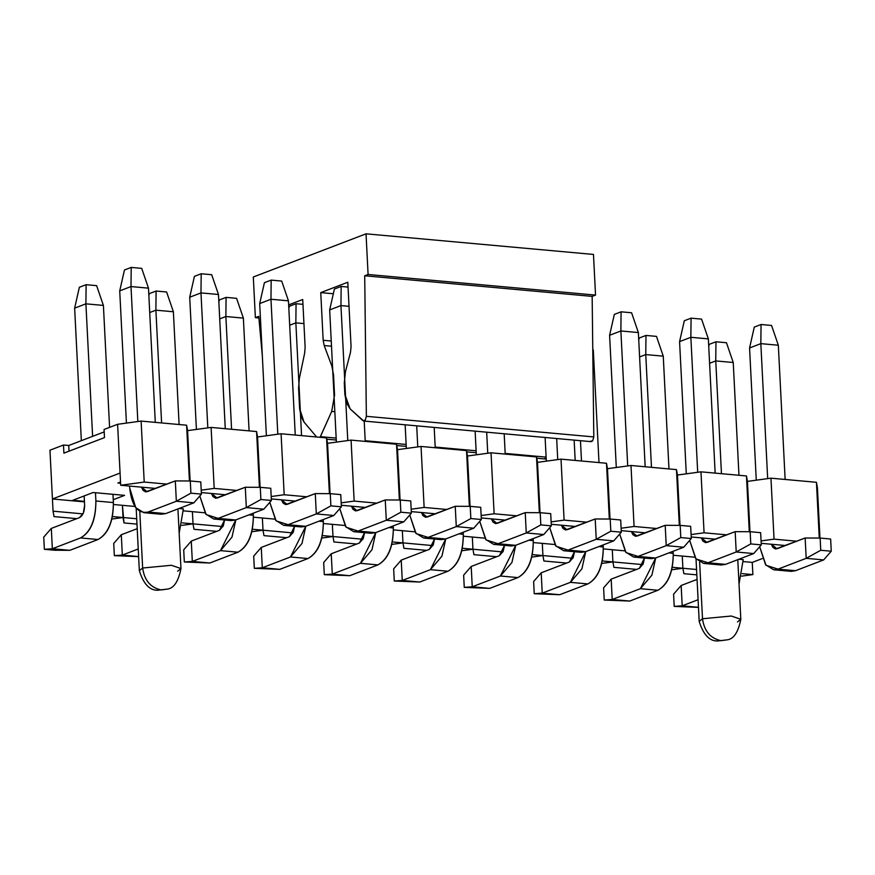 <?xml version="1.0" encoding="UTF-8"?>
<svg xmlns="http://www.w3.org/2000/svg" width="875" height="875" viewBox="0 0 875 875"><rect width="100%" height="100%" fill="white"/><g stroke="black" fill="none" stroke-linecap="round" stroke-linejoin="round"><path stroke-width="1.31" d="M302.717 299.512L305.134 347.2L304.675 353.019L299.348 378.459L298.583 388.161L299.611 408.483L303.997 422.023L316.641 436.997L303.997 422.023L300.978 416.27L299.611 408.483L298.583 388.161L299.348 378.459L304.675 353.019L305.134 347.2L302.717 299.512L288.663 304.894L302.717 299.512M350.142 408.866L346.5 402.97L344.87 394.384L344.291 383.042L345.461 371.613L350.481 352.373L351.072 346.664L347.802 282.242L320.753 292.611L323.17 340.288L331.242 341.02L323.17 340.288L324.188 345.538L331.505 346.205L324.188 345.538L331.833 366.012L332.522 366.078L331.833 366.012L333.528 374.773L334.556 395.095L331.702 411.414L334.83 411.688L331.702 411.414L320.414 436.669L336.164 438.091L320.414 436.658L320.075 437.303L331.702 411.414L334.556 395.095L333.528 374.773L331.833 366.012L324.188 345.538L323.17 340.288L320.753 292.611L347.802 282.242L351.072 346.664L350.481 352.373L345.461 371.613L344.291 383.042L344.87 394.384L350.131 408.866L362.895 420.645L365.214 420.241L366.362 416.314L364.711 275.767L368.091 274.477L366.034 233.822L253.312 277.003L255.369 317.647L258.748 316.356L262.336 355.852L258.748 316.356L255.369 317.647L258.902 317.964L255.369 317.647L253.312 277.003L366.034 233.822L368.091 274.477L364.711 275.767L592.156 296.384L595.536 295.094L368.091 274.477L595.536 295.094L592.156 296.384L364.711 275.767L366.362 416.314L593.797 436.931L592.156 296.384L593.797 436.931L592.659 440.858L590.341 441.262M320.753 292.611L333.331 293.748L320.753 292.611M593.48 254.439L595.536 295.094L593.48 254.439L366.034 233.822L593.48 254.439M536.747 458.205L545.803 459.036L544.797 458.456M546.109 457.122L505.17 453.414L546.109 457.122M476.131 450.778L435.192 447.07L476.131 450.778M406.142 444.434L365.203 440.727L406.142 444.434M363.716 421.039L591.161 441.656L592.659 440.858L593.797 436.931L366.362 416.314L365.214 420.241L363.716 421.039L350.131 408.866M754.294 327.097L761.053 324.505L771.553 325.456L761.053 324.505L760.834 343.645L778.334 345.231L771.553 325.456L778.334 345.231L760.834 343.645L749.569 347.966L754.294 327.097L749.569 347.966L756.263 480.178L749.569 347.966L760.834 343.645L761.053 324.505L754.294 327.097M759.653 546.722L766.008 565.283L778.006 569.122L806.192 558.327L805.153 538.005L776.978 548.8L771.367 544.239L772.844 547.345L775.523 549.008L805.153 538.005L820.138 538.07L820.75 550.266L806.192 558.327L778.006 569.122L773.642 569.767L765.592 564.769L759.653 546.722M767.67 478.625L760.834 343.645L767.67 478.625M785.138 479.456L778.334 345.231L785.138 479.456M773.642 569.767L791.131 571.353L795.506 570.708L823.681 559.913L795.506 570.708L786.953 569.931M795.506 570.708L778.006 569.122L795.506 570.708M823.681 559.913L806.192 558.327L823.681 559.913L831.25 551.217L820.75 550.266L831.25 551.217L830.638 539.022L820.138 538.07L830.638 539.022L831.25 551.217L823.681 559.913M806.192 558.327L820.75 550.266L820.138 538.07L805.153 538.005L806.192 558.327M684.305 320.753L691.075 318.161L701.564 319.113L691.075 318.161L690.856 337.302L708.356 338.887L701.564 319.113L708.356 338.887L690.856 337.302L679.58 341.622L684.305 320.753L679.58 341.622L686.284 473.834L679.58 341.622L690.856 337.302L691.075 318.161L684.305 320.753M689.675 540.378L696.019 558.939L708.028 562.778L736.203 551.983L735.175 531.661L706.989 542.456L701.389 537.895L702.855 541.002L705.534 542.664L735.175 531.661L750.148 531.727L750.772 543.922L736.203 551.983L708.028 562.778L703.653 563.423L695.614 558.425L689.675 540.378M697.692 472.281L690.856 337.302L697.692 472.281M715.148 473.113L708.356 338.887L715.148 473.113M703.653 563.423L721.153 565.009L725.517 564.364L753.703 553.569L725.517 564.364L716.975 563.587M725.517 564.364L708.028 562.778L725.517 564.364M753.703 553.569L736.203 551.983L753.703 553.569L761.272 544.873L750.772 543.922L761.272 544.873L760.648 532.678L750.148 531.727L760.648 532.678L761.272 544.873L753.703 553.569M736.203 551.983L750.772 543.922L750.148 531.727L735.175 531.661L736.203 551.983M614.327 314.409L621.086 311.817L631.586 312.769L621.086 311.817L620.878 330.969L638.367 332.555L631.586 312.769L638.367 332.555L620.878 330.969L609.602 335.278L614.327 314.409L609.602 335.278L616.295 467.491L609.602 335.278L620.878 330.969L621.086 311.817L614.327 314.409M619.697 534.034L626.041 552.595L638.039 556.434L666.225 545.639L665.197 525.317L637.011 536.113L631.4 531.552L632.877 534.658L635.556 536.32L665.197 525.317L680.17 525.383L680.783 537.578L666.225 545.639L638.039 556.434L633.675 557.08L625.636 552.081L619.697 534.034M627.714 465.938L620.878 330.969L627.714 465.938M645.17 466.769L638.367 332.555L645.17 466.769M633.675 557.08L651.175 558.666L655.539 558.02L683.714 547.225L655.539 558.02L646.986 557.244M655.539 558.02L638.039 556.434L655.539 558.02M683.714 547.225L666.225 545.639L683.714 547.225L691.283 538.53L680.783 537.578L691.283 538.53L690.67 526.334L680.17 525.383L690.67 526.334L691.283 538.53L683.714 547.225M666.225 545.639L680.783 537.578L680.17 525.383L665.197 525.317L666.225 545.639M546.317 461.147L545.114 437.489L546.317 461.147M549.708 527.691L556.052 546.252L568.061 550.091L596.236 539.295L595.208 518.973L567.033 529.769L561.422 525.219L562.887 528.314L565.578 529.987L595.208 518.973L610.192 519.039L610.805 531.234L596.236 539.295L568.061 550.091L563.697 550.736L555.647 545.737L549.708 527.691M557.725 459.594L556.664 438.528L557.725 459.594M575.181 460.425L574.153 440.114L575.181 460.425M563.697 550.736L581.186 552.322L585.55 551.677L613.736 540.881L585.55 551.677L577.008 550.9M585.55 551.677L568.061 550.091L585.55 551.677M613.736 540.881L596.236 539.295L613.736 540.881L621.305 532.186L610.805 531.234L621.305 532.186L620.681 519.991L610.192 519.039L620.681 519.991L621.305 532.186L613.736 540.881M596.236 539.295L610.805 531.234L610.192 519.039L595.208 518.973L596.236 539.295M476.328 454.803L475.136 431.145L476.328 454.803M479.73 521.347L486.073 539.908L498.072 543.747L526.258 532.952L525.23 512.63L497.044 523.425L491.444 518.875L492.909 521.97L495.589 523.644L525.23 512.63L540.203 512.695L540.827 524.891L526.258 532.952L498.072 543.747L493.708 544.392L485.669 539.405L479.73 521.347M487.747 453.25L486.675 432.184L487.747 453.25M505.203 454.081L504.175 433.77L505.203 454.081M493.708 544.392L511.208 545.978L515.572 545.333L543.758 534.538L515.572 545.333L507.03 544.556M515.572 545.333L498.072 543.747L515.572 545.333M543.758 534.538L526.258 532.952L543.758 534.538L551.316 525.842L540.827 524.891L551.316 525.842L550.703 513.647L540.203 512.695L550.703 513.647L551.316 525.842L543.758 534.538M526.258 532.952L540.827 524.891L540.203 512.695L525.23 512.63L526.258 532.952M406.35 448.459L405.147 424.802L406.35 448.459M409.752 515.003L416.095 533.564L428.094 537.403L456.28 526.608L455.241 506.286L427.066 517.081L421.455 512.531L422.931 515.627L425.611 517.3L455.241 506.286L470.225 506.352L470.838 518.547L456.28 526.608L428.094 537.403L423.73 538.048L415.68 533.061L409.752 515.003M417.769 446.906L416.697 425.841L417.769 446.906M435.225 447.748L434.197 427.427L435.225 447.748M423.73 538.048L441.219 539.634L445.594 538.989L473.769 528.194L445.594 538.989L437.041 538.212M445.594 538.989L428.094 537.403L445.594 538.989M473.769 528.194L456.28 526.608L473.769 528.194L481.337 519.498L470.838 518.547L481.337 519.498L480.725 507.303L470.225 506.352L480.725 507.303L481.337 519.498L473.769 528.194M456.28 526.608L470.838 518.547L470.225 506.352L455.241 506.286L456.28 526.608M334.392 289.034L341.163 286.442L348.053 287.077L341.163 286.442L340.944 305.594L349.027 306.327L340.944 305.594L329.667 309.914L334.392 289.034L329.667 309.914L336.372 442.116L329.667 309.914L340.944 305.594L341.163 286.442L334.392 289.034M339.762 508.659L346.106 527.22L358.116 531.059L386.291 520.264L385.262 499.942L357.077 510.737L351.477 506.188L352.942 509.294L355.622 510.956L385.262 499.942L400.236 500.008L400.859 512.203L386.291 520.264L358.116 531.059L353.741 531.705L345.702 526.717L339.762 508.659M347.78 440.562L340.944 305.594L347.78 440.562M365.236 441.405L364.208 421.083L365.236 441.405M353.741 531.705L371.241 533.291L375.605 532.645L403.791 521.85L375.605 532.645L367.062 531.869M375.605 532.645L358.116 531.059L375.605 532.645M403.791 521.85L386.291 520.264L403.791 521.85L411.359 513.155L400.859 512.203L411.359 513.155L410.736 500.959L400.236 500.008L410.736 500.959L411.359 513.155L403.791 521.85M386.291 520.264L400.859 512.203L400.236 500.008L385.262 499.942L386.291 520.264M264.414 282.691L271.173 280.109L281.673 281.061L271.173 280.109L270.966 299.25L288.455 300.836L281.673 281.061L288.455 300.836L270.966 299.25L259.689 303.57L264.414 282.691L259.689 303.57L266.383 435.772L259.689 303.57L270.966 299.25L271.173 280.109L264.414 282.691M269.784 502.316L276.128 520.877L288.127 524.716L316.312 513.931L315.284 493.598L287.098 504.394L281.488 499.844L282.964 502.95L285.644 504.613L315.284 493.598L330.258 493.664L330.881 505.859L316.312 513.931L288.127 524.716L283.762 525.361L275.723 520.373L269.784 502.316M277.802 434.219L270.966 299.25L277.802 434.219M295.258 435.061L288.455 300.836L295.258 435.061M283.762 525.361L301.262 526.947L305.627 526.302L333.802 515.506L305.627 526.302L297.084 525.536M305.627 526.302L288.127 524.716L305.627 526.302M333.802 515.506L316.312 513.931L333.802 515.506L341.37 506.811L330.881 505.859L341.37 506.811L340.758 494.616L330.258 493.664L340.758 494.616L341.37 506.811L333.802 515.506M316.312 513.931L330.881 505.859L330.258 493.664L315.284 493.598L316.312 513.931M194.425 276.347L201.195 273.766L211.695 274.717L201.195 273.766L200.977 292.906L218.477 294.492L211.695 274.717L218.477 294.492L200.977 292.906L189.711 297.227L194.425 276.347L189.711 297.227L196.405 429.428L189.711 297.227L200.977 292.906L201.195 273.766L194.425 276.347M199.795 495.972L206.139 514.533L218.148 518.372L246.323 507.587L245.295 487.255L217.12 498.05L211.509 493.5L212.986 496.606L215.666 498.269L245.295 487.255L260.28 487.32L260.892 499.516L246.323 507.587L218.148 518.372L213.784 519.017L205.734 514.03L199.795 495.972M207.812 427.875L200.977 292.906L207.812 427.875M225.269 428.717L218.477 294.492L225.269 428.717M213.784 519.017L231.273 520.603L235.637 519.958L263.823 509.173L235.637 519.958L227.095 519.192M235.637 519.958L218.148 518.372L235.637 519.958M263.823 509.173L246.323 507.587L263.823 509.173L271.392 500.467L260.892 499.516L271.392 500.467L270.769 488.272L260.28 487.32L270.769 488.272L271.392 500.467L263.823 509.173M246.323 507.587L260.892 499.516L260.28 487.32L245.295 487.255L246.323 507.587M124.447 270.014L131.206 267.422L141.706 268.373L131.206 267.422L130.998 286.562L148.487 288.148L141.706 268.373L148.487 288.148L130.998 286.562L119.722 290.883L124.447 270.014L119.722 290.883L126.427 423.095L119.722 290.883L130.998 286.562L131.206 267.422L124.447 270.014M129.708 488.02L129.609 486.073L129.708 488.02C131.72 506.002 137.867 513.997 148.159 512.028L176.345 501.244L175.317 480.911L147.131 491.706L141.531 487.156L142.997 490.262L145.677 491.925L175.317 480.911L190.291 480.977L190.914 493.172L176.345 501.244L148.159 512.028L143.795 512.673L135.756 507.686L129.708 488.02M137.834 421.531L130.998 286.562L137.834 421.531M155.291 422.373L148.487 288.148L155.291 422.373M143.795 512.673L161.295 514.259L165.659 513.614L193.845 502.83L165.659 513.614L157.117 512.848M165.659 513.614L148.159 512.028L165.659 513.614M193.845 502.83L176.345 501.244L193.845 502.83L201.414 494.123L190.914 493.172L201.414 494.123L200.791 481.928L190.291 480.977L200.791 481.928L201.414 494.123L193.845 502.83M176.345 501.244L190.914 493.172L190.291 480.977L175.317 480.911L176.345 501.244M709.198 344.367L715.958 341.775L726.458 342.727L715.958 341.775L709.198 344.367L708.728 346.423L709.198 344.367M709.581 363.278L715.75 360.916L715.958 341.775L715.75 360.916L733.239 362.502L726.458 342.727L733.239 362.502L715.75 360.916L721.459 473.692L715.75 360.916L709.581 363.278M738.861 559.256L743.225 559.65L739.025 583.909L743.225 559.65L738.861 559.256M738.959 475.278L733.239 362.502L738.959 475.278M697.069 579.403L681.155 585.495L682.194 605.817L698.097 599.725L682.194 605.817L698.48 607.294L682.194 605.817L674.209 606.386L698.48 607.403L674.209 606.386L673.586 594.202L681.155 585.495L697.069 579.403M681.155 585.495L673.586 594.202L674.209 606.386L682.194 605.817L681.155 585.495M639.22 338.023L645.98 335.431L656.48 336.383L645.98 335.431L639.22 338.023L638.75 340.08L639.22 338.023M639.603 356.934L645.761 354.572L645.98 335.431L645.761 354.572L663.261 356.158L656.48 336.383L663.261 356.158L645.761 354.572L651.481 467.348L645.761 354.572L639.603 356.934M668.883 552.913L673.247 553.306L673.148 551.272L673.247 553.306C673.105 572.108 667.986 584.423 657.88 590.275L629.705 601.059L657.88 590.275C668.139 584.631 673.258 572.305 673.247 553.306L668.883 552.913M668.97 468.934L663.261 356.158L668.97 468.934M644.47 558.053L639.362 568.356L611.177 579.152L612.205 599.473L640.391 588.689L655.714 557.955L651.897 575.17L640.391 588.689L657.88 590.275L640.391 588.689L612.205 599.473L629.705 601.059L612.205 599.473L604.231 600.042L629.705 601.059L604.231 600.042L603.608 587.858L611.177 579.152L639.362 568.356L643.191 563.861L644.47 558.053M611.177 579.152L603.608 587.858L604.231 600.042L612.205 599.473L611.177 579.152M593.283 349.825L598.992 462.591L593.283 349.825M580.464 440.683L581.492 461.005L580.464 440.683M598.894 546.569L603.269 546.962L603.159 544.939L603.269 546.962C603.127 565.764 597.997 578.08 587.902 583.931L559.716 594.716L587.902 583.931C598.15 578.288 603.28 565.961 603.269 546.962L598.894 546.569M574.492 551.709L569.373 562.013L541.198 572.808L542.227 593.13L570.402 582.345L585.736 551.611L581.908 568.827L570.402 582.345L587.902 583.931L570.402 582.345L542.227 593.13L559.716 594.716L542.227 593.13L534.242 593.709L559.716 594.716L534.242 593.709L533.63 581.514L541.198 572.808L569.373 562.013L573.213 557.517L574.492 551.709M541.198 572.808L533.63 581.514L534.242 593.709L542.227 593.13L541.198 572.808M528.916 540.225L533.28 540.619L533.181 538.595L533.28 540.619C533.138 559.42 528.019 571.736 517.923 577.588L489.738 588.372L517.923 577.588C528.172 571.944 533.291 559.617 533.28 540.619L528.916 540.225M504.503 545.377L499.395 555.669L471.209 566.464L472.238 586.786L500.423 576.002L515.758 545.267L511.93 562.494L500.423 576.002L517.923 577.588L500.423 576.002L472.238 586.786L489.738 588.372L472.238 586.786L464.264 587.366L489.738 588.372L464.264 587.366L463.641 575.17L471.209 566.464L499.395 555.669L503.223 551.173L504.503 545.377M471.209 566.464L463.641 575.17L464.264 587.366L472.238 586.786L471.209 566.464M458.927 533.881L463.302 534.275L463.203 532.252L463.302 534.275C463.159 553.077 458.03 565.392 447.934 571.244L419.759 582.039L447.934 571.244C458.194 565.6 463.312 553.273 463.302 534.275L458.927 533.881M434.525 539.033L429.406 549.325L401.231 560.12L402.259 580.453L430.445 569.658L445.769 538.923L441.941 556.15L430.445 569.658L447.934 571.244L430.445 569.658L402.259 580.453L419.759 582.039L402.259 580.453L394.275 581.022L419.759 582.039L394.275 581.022L393.663 568.827L401.231 560.12L429.406 549.325L433.245 544.83L434.525 539.033M401.231 560.12L393.663 568.827L394.275 581.022L402.259 580.453L401.231 560.12M388.948 527.538L393.323 527.931L393.214 525.908L393.323 527.931C393.17 546.733 388.052 559.048 377.956 564.9L349.77 575.695L377.956 564.9C388.205 559.256 393.334 546.93 393.323 527.931L388.948 527.538M364.547 532.689L359.428 542.992L331.242 553.777L332.281 574.109L360.456 563.314L375.791 532.58L371.962 549.806L360.456 563.314L377.956 564.9L360.456 563.314L332.281 574.109L349.77 575.695L332.281 574.109L324.297 574.678L349.77 575.695L324.297 574.678L323.684 562.483L331.242 553.777L359.428 542.992L363.267 538.486L364.547 532.689M331.242 553.777L323.684 562.483L324.297 574.678L332.281 574.109L331.242 553.777M289.308 306.305L296.067 303.713L302.958 304.347L296.067 303.713L289.308 306.305L288.837 308.372L289.308 306.305M289.691 325.216L295.848 322.864L296.067 303.713L295.848 322.864L303.931 323.597L295.848 322.864L301.569 435.63L295.848 322.864L289.691 325.216M318.97 521.194L323.334 521.587L323.236 519.564L323.334 521.587C323.192 540.389 318.073 552.705 307.967 558.556L279.792 569.352L307.967 558.556C318.227 552.913 323.345 540.586 323.334 521.587L318.97 521.194M294.558 526.345L289.45 536.648L261.264 547.433L262.292 567.766L290.478 556.97L305.812 526.236L301.984 543.462L290.478 556.97L307.967 558.556L290.478 556.97L262.292 567.766L279.792 569.352L262.292 567.766L254.319 568.334L279.792 569.352L254.319 568.334L253.695 556.139L261.264 547.433L289.45 536.648L293.278 532.142L294.558 526.345M261.264 547.433L253.695 556.139L254.319 568.334L262.292 567.766L261.264 547.433M219.319 299.961L226.089 297.38L236.578 298.331L226.089 297.38L219.319 299.961L218.859 302.028L219.319 299.961M219.713 318.883L225.87 316.52L226.089 297.38L225.87 316.52L243.37 318.106L236.578 298.331L243.37 318.106L225.87 316.52L231.58 429.286L225.87 316.52L219.713 318.883M248.981 514.85L253.356 515.244L253.247 513.22L253.356 515.244C253.214 534.045 248.084 546.361 237.989 552.212L209.803 563.008L237.989 552.212C248.248 546.569 253.367 534.242 253.356 515.244L248.981 514.85M249.08 430.872L243.37 318.106L249.08 430.872M224.58 520.002L219.461 530.305L191.286 541.089L192.314 561.422L220.489 550.627L235.823 519.892L231.995 537.119L220.489 550.627L237.989 552.212L220.489 550.627L192.314 561.422L209.803 563.008L192.314 561.422L184.33 561.991L209.803 563.008L184.33 561.991L183.717 549.795L191.286 541.089L219.461 530.305L223.3 525.798L224.58 520.002M191.286 541.089L183.717 549.795L184.33 561.991L192.314 561.422L191.286 541.089M149.341 293.617L156.1 291.036L166.6 291.987L156.1 291.036L149.341 293.617L148.87 295.684L149.341 293.617M149.723 312.539L155.892 310.177L156.1 291.036L155.892 310.177L173.381 311.763L166.6 291.987L173.381 311.763L155.892 310.177L161.602 422.942L155.892 310.177L149.723 312.539M179.003 508.506L183.367 508.9L179.167 533.17L183.367 508.9L179.003 508.506M179.102 424.528L173.381 311.763L179.102 424.528M137.211 528.664L121.297 534.756L122.325 555.078L138.239 548.986L122.325 555.078L138.622 556.555L122.325 555.078L114.352 555.647L138.622 556.653L114.352 555.647L113.728 543.452L121.297 534.756L137.211 528.664M121.297 534.756L113.728 543.452L114.352 555.647L122.325 555.078L121.297 534.756M79.362 287.273L86.122 284.692L96.622 285.644L86.122 284.692L79.362 287.273L74.637 308.153L79.362 287.273M74.637 308.153L85.903 303.833L86.122 284.692L85.903 303.833L103.403 305.419L96.622 285.644L103.403 305.419L85.903 303.833L92.619 436.341L85.903 303.833L74.637 308.153L81.342 440.661L74.637 308.153M95.473 492.734L95.889 500.981L113.389 502.567L112.973 494.32L113.389 502.567C113.247 521.358 108.128 533.684 98.022 539.525L69.847 550.32L98.022 539.525C108.281 533.881 113.4 521.566 113.389 502.567L95.889 500.981L95.473 492.734M109.583 427.361L103.403 305.419L109.583 427.361M84.623 505.291L84.142 495.95L84.623 505.291C84.569 511.558 82.863 515.67 79.494 517.617L51.319 528.413L52.347 548.734L80.533 537.939C90.628 532.098 95.747 519.772 95.889 500.981C95.9 519.98 90.781 532.295 80.533 537.939L98.022 539.525L80.533 537.939L52.347 548.734L69.847 550.32L52.347 548.734L44.363 549.303L54.862 550.255L69.847 550.32L44.363 549.303L43.75 537.108L51.319 528.413L79.494 517.617L83.333 513.111L84.623 505.291M51.319 528.413L43.75 537.108L44.363 549.303L52.347 548.734L51.319 528.413M53.047 511.175L54.031 516.6L76.77 518.656L54.031 516.6L53.047 511.175L82.983 513.887L53.047 511.175L52.434 498.98L53.047 511.175M111.803 519.05L123.036 517.519L112.361 516.545L123.036 517.519L122.413 505.323L113.455 504.503L122.413 505.323L123.036 517.519L111.803 519.05M166.95 484.116L144.211 482.059L120.684 485.264L155.673 488.436L120.684 485.264L120.072 473.069L120.684 485.264L144.211 482.059L141.116 421.083L117.6 424.298L120.072 473.069L117.6 424.298L104.07 429.472L104.486 437.598L63.897 453.152L104.486 437.598L104.07 429.472L117.6 424.298L141.116 421.083L144.211 482.059L166.95 484.116M84.448 501.878L52.434 498.98L120.072 473.069L52.434 498.98L49.962 450.198L52.434 498.98L84.448 501.878M124.589 495.37L93.1 492.516L72.8 500.292L84.416 501.342L72.8 500.292L93.1 492.516L124.589 495.37L113.247 499.712L124.589 495.37M120.52 482.016L117.895 483.022L120.586 483.262L117.895 483.022L120.52 482.016M817.425 487.725L816.441 482.3L819.262 538.059L816.441 482.3L770.962 478.177L747.436 481.381L749.984 531.727L747.436 481.381L746.462 475.956L749.284 531.727L746.462 475.956L700.973 471.833L677.458 475.037L680.006 525.383L677.458 475.037L676.473 469.613L679.306 525.383L676.473 469.613L630.995 465.489L607.469 468.694L610.028 519.039L607.469 468.694L606.495 463.269L609.317 519.039L606.495 463.269L561.017 459.145L537.491 462.35L540.039 512.695L537.491 462.35L536.517 456.925L539.339 512.695L536.517 456.925L491.028 452.802L467.512 456.006L470.061 506.352L467.512 456.006L466.528 450.581L469.35 506.352L466.528 450.581L421.05 446.458L397.523 449.663L400.072 500.008L397.523 449.663L396.55 444.238L399.372 500.008L396.55 444.238L351.072 440.114L327.545 443.319L330.094 493.664L327.545 443.319L326.561 437.894L329.394 493.664L326.561 437.894L281.083 433.77L257.556 436.975L260.116 487.32L257.556 436.975L256.583 431.55L259.405 487.32L256.583 431.55L211.105 427.427L187.578 430.631L190.127 480.977L187.578 430.631L186.605 425.206L189.427 480.977L186.605 425.206L141.116 421.083L186.605 425.206L187.578 430.631L211.105 427.427L214.189 488.403L211.105 427.427L256.583 431.55L257.556 436.975L281.083 433.77L284.178 494.747L281.083 433.77L326.561 437.894L327.545 443.319L351.072 440.114L354.156 501.091L351.072 440.114L396.55 444.238L397.523 449.663L421.05 446.458L424.134 507.434L421.05 446.458L466.528 450.581L467.512 456.006L491.028 452.802L494.123 513.778L491.028 452.802L536.517 456.925L537.491 462.35L561.017 459.145L564.102 520.122L561.017 459.145L606.495 463.269L607.469 468.694L630.995 465.489L634.08 526.466L630.995 465.489L676.473 469.613L677.458 475.037L700.973 471.833L704.069 532.798L700.973 471.833L746.462 475.956L747.436 481.381L770.962 478.177L774.047 539.142L770.962 478.177L816.441 482.3L817.425 487.725L819.886 536.506L817.425 487.725M819.973 538.07L819.886 536.506L819.973 538.07M785.52 545.53L761.184 543.32L785.52 545.53M761.064 540.914L774.047 539.142L761.064 540.914M749.984 531.727L749.908 530.163L749.984 531.727M715.531 539.186L691.206 536.977L715.531 539.186M691.086 534.57L704.069 532.798L691.086 534.57M680.006 525.383L679.93 523.819L680.006 525.383M645.553 532.842L621.228 530.633L645.553 532.842M621.108 528.227L634.08 526.466L621.108 528.227M610.028 519.039L609.941 517.475L610.028 519.039M575.575 526.498L551.239 524.289L575.575 526.498M551.119 521.883L564.102 520.122L551.119 521.883M540.039 512.695L539.962 511.131L540.039 512.695M505.586 520.155L481.261 517.945L505.586 520.155M481.141 515.539L494.123 513.778L481.141 515.539M470.061 506.352L469.984 504.787L470.061 506.352M435.608 513.811L411.272 511.602L435.608 513.811M411.152 509.206L424.134 507.434L411.152 509.206M400.072 500.008L399.995 498.444L400.072 500.008M365.619 507.467L341.294 505.258L365.619 507.467M341.173 502.863L354.156 501.091L341.173 502.863M330.094 493.664L330.017 492.1L330.094 493.664M295.641 501.123L271.316 498.914L295.641 501.123M271.195 496.519L284.178 494.747L271.195 496.519M260.116 487.32L260.028 485.756L260.116 487.32M225.662 494.78L201.327 492.57L225.662 494.78M201.206 490.175L214.189 488.403L201.206 490.175M190.127 480.977L190.05 479.412L190.127 480.977M63.897 453.152L63.492 445.014L49.962 450.198L63.492 445.014L63.897 453.152M68.742 445.495L69.027 451.183L68.742 445.495L63.492 445.014L68.742 445.495L104.191 431.911L68.742 445.495M124.009 522.944L122.413 505.323L123.036 517.519L136.708 518.755L123.036 517.519L124.009 522.944L136.97 524.114L124.009 522.944M182.339 522.889L193.014 523.862L192.402 511.667L183.433 510.847L192.402 511.667L193.014 523.862L181.792 525.383L193.014 523.862L192.402 511.667L193.014 523.862L222.95 526.575L193.014 523.862L193.988 529.288L193.014 523.862L182.339 522.889M134.881 506.45L122.413 505.323L134.881 506.45M252.328 529.233L262.992 530.195L262.38 518.011L253.422 517.191L262.38 518.011L262.992 530.195L251.77 531.727L262.992 530.195L262.38 518.011L262.992 530.195L292.928 532.919L262.992 530.195L263.977 535.631L262.992 530.195L252.328 529.233M204.859 512.794L192.402 511.667L204.859 512.794M322.306 535.577L332.981 536.539L332.358 524.344L323.4 523.534L332.358 524.344L332.981 536.539L321.748 538.07L332.981 536.539L332.358 524.344L332.981 536.539L362.917 539.252L332.981 536.539L333.955 541.975L332.981 536.539L322.306 535.577M274.848 519.137L262.38 518.011L274.848 519.137M392.295 541.92L402.959 542.883L402.347 530.688L393.378 529.878L402.347 530.688L402.959 542.883L391.738 544.414L402.959 542.883L402.347 530.688L402.959 542.883L432.895 545.595L402.959 542.883L403.944 548.319L402.959 542.883L392.295 541.92M344.827 525.481L332.358 524.344L344.827 525.481M462.273 548.264L472.948 549.227L472.325 537.031L463.367 536.222L472.325 537.031L472.948 549.227L461.716 550.758L472.948 549.227L472.325 537.031L472.948 549.227L502.873 551.939L472.948 549.227L473.922 554.663L472.948 549.227L462.273 548.264M414.805 531.825L402.347 530.688L414.805 531.825M532.252 554.608L542.927 555.57L542.303 543.375L533.345 542.566L542.303 543.375L542.927 555.57L531.694 557.102L542.927 555.57L542.303 543.375L542.927 555.57L572.862 558.283L542.927 555.57L543.9 561.006L542.927 555.57L532.252 554.608M484.794 538.169L472.325 537.031L484.794 538.169M602.241 560.952L612.905 561.914L612.292 549.719L603.334 548.909L612.292 549.719L612.905 561.914L601.683 563.445L612.905 561.914L612.292 549.719L612.905 561.914L642.841 564.627L612.905 561.914L613.889 567.339L612.905 561.914L602.241 560.952M554.772 544.512L542.303 543.375L554.772 544.512M672.219 567.295L682.894 568.258L682.27 556.062L673.312 555.253L682.27 556.062L682.894 568.258L671.661 569.789L682.894 568.258L682.27 556.062L682.894 568.258L696.566 569.494L682.894 568.258L683.867 573.683L682.894 568.258L672.219 567.295M624.761 550.856L612.292 549.719L624.761 550.856M742.208 573.639L752.872 574.602L752.259 562.406L743.291 561.597L752.259 562.406L752.872 574.602L741.65 576.133L752.872 574.602L742.208 573.639M694.739 557.2L682.27 556.062L694.739 557.2M696.839 574.864L683.867 573.683L696.839 574.864M796.786 541.209L774.047 539.142L796.786 541.209M636.628 569.406L613.889 567.339L636.628 569.406M726.808 534.866L704.069 532.798L726.808 534.866M566.65 563.062L543.9 561.006L566.65 563.062M656.83 528.522L634.08 526.466L656.83 528.522M496.661 556.719L473.922 554.663L496.661 556.719M586.841 522.178L564.102 520.122L586.841 522.178M426.683 550.375L403.944 548.319L426.683 550.375M516.862 515.834L494.123 513.778L516.862 515.834M356.694 544.031L333.955 541.975L356.694 544.031M446.884 509.491L424.134 507.434L446.884 509.491M286.716 537.688L263.977 535.631L286.716 537.688M376.895 503.147L354.156 501.091L376.895 503.147M216.737 531.344L193.988 529.288L216.737 531.344M306.917 496.803L284.178 494.747L306.917 496.803M236.928 490.459L214.189 488.403L236.928 490.459M177.931 508.922L180.961 568.542L171.412 565.283L142.647 568.017L139.333 570.653L142.647 568.017L139.781 511.35L142.647 568.017L171.412 565.283L180.961 568.542L177.636 571.189M142.647 568.017C144.386 580.366 150.555 587.672 161.175 589.925L167.595 589.061L161.175 589.925C150.555 587.672 144.386 580.377 142.647 568.017M752.259 562.406L762.223 558.589L752.259 562.406M737.789 559.661L740.819 619.292L731.281 616.022L702.505 618.756L699.191 621.403L702.505 618.756L699.639 562.1L702.505 618.756L731.281 616.022L740.819 619.292L737.494 621.928M702.505 618.756C704.244 631.116 710.413 638.422 721.033 640.664L727.453 639.8L721.033 640.664C710.413 638.422 704.244 631.116 702.505 618.756M326.802 439.184L336.262 440.037M396.78 445.528L406.241 446.381M466.758 451.872L476.23 452.725M180.961 568.542C178.434 581.328 173.983 588.164 167.595 589.061L157.445 590.264C149.439 590.286 143.402 583.756 139.333 570.653L136.172 508.2M740.819 619.292C738.292 632.067 733.841 638.903 727.453 639.8L717.303 641.003C709.297 641.036 703.259 634.495 699.191 621.403L696.03 558.95"/></g></svg>
